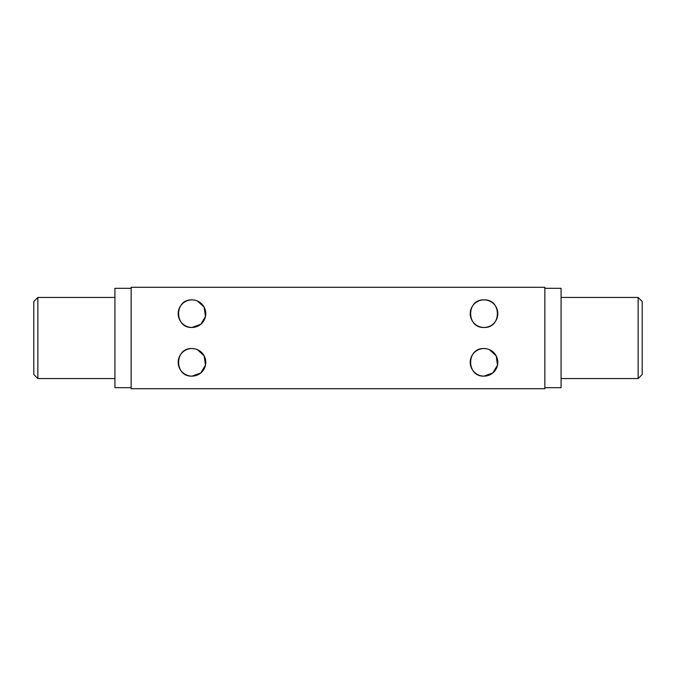 <?xml version="1.0" encoding="UTF-8"?>
<svg xmlns="http://www.w3.org/2000/svg" width="676" height="676" viewBox="0 0 676 676"><rect width="100%" height="100%" fill="white"/><g stroke="black" fill="none" stroke-linecap="round" stroke-linejoin="round"><path stroke-width="1.01" d="M37.856 378.56L33.8 374.504L33.8 301.496L37.856 297.44L37.856 378.56L114.92 378.56M638.144 297.44L642.2 301.496L642.2 374.504L638.144 378.56L638.144 297.44L561.08 297.44M194.764 300.152L191.984 299.874A13.79 13.79 0 0 0 178.194 313.664A13.79 13.79 0 0 0 191.984 327.454A13.79 13.79 0 0 0 205.774 313.664A13.79 13.79 0 0 0 191.984 299.874C174.154 299.054 174.188 328.299 191.984 327.454L200.797 324.277L205.487 316.452L204.11 307.098L197.384 300.972M194.764 348.824L191.984 348.546A13.79 13.79 0 0 0 178.194 362.336A13.79 13.79 0 0 0 191.984 376.126A13.79 13.79 0 0 0 205.774 362.336A13.79 13.79 0 0 0 191.984 348.546C174.154 347.726 174.188 376.971 191.984 376.126L200.797 372.949L205.487 365.125L204.11 355.77L197.384 349.644M484.016 299.874A13.79 13.79 0 0 0 470.226 313.664A13.79 13.79 0 0 0 484.016 327.454A13.79 13.79 0 0 0 497.806 313.664A13.79 13.79 0 0 0 484.016 299.874C466.187 299.054 466.22 328.299 484.016 327.454C501.82 328.299 501.837 299.054 484.016 299.874M486.796 348.824L484.016 348.546A13.79 13.79 0 0 0 470.226 362.336A13.79 13.79 0 0 0 484.016 376.126A13.79 13.79 0 0 0 497.806 362.336A13.79 13.79 0 0 0 484.016 348.546C466.187 347.726 466.22 376.971 484.016 376.126L492.829 372.949L497.519 365.125L496.142 355.77L489.416 349.644M638.144 378.56L561.08 378.56M544.856 387.686L561.08 387.686L561.08 288.314L544.856 288.314M37.856 297.44L114.92 297.44M131.144 387.686L114.92 387.686L114.92 288.314L131.144 288.314M544.856 287.3L131.144 287.3L131.144 388.7L544.856 388.7L544.856 287.3"/></g></svg>
